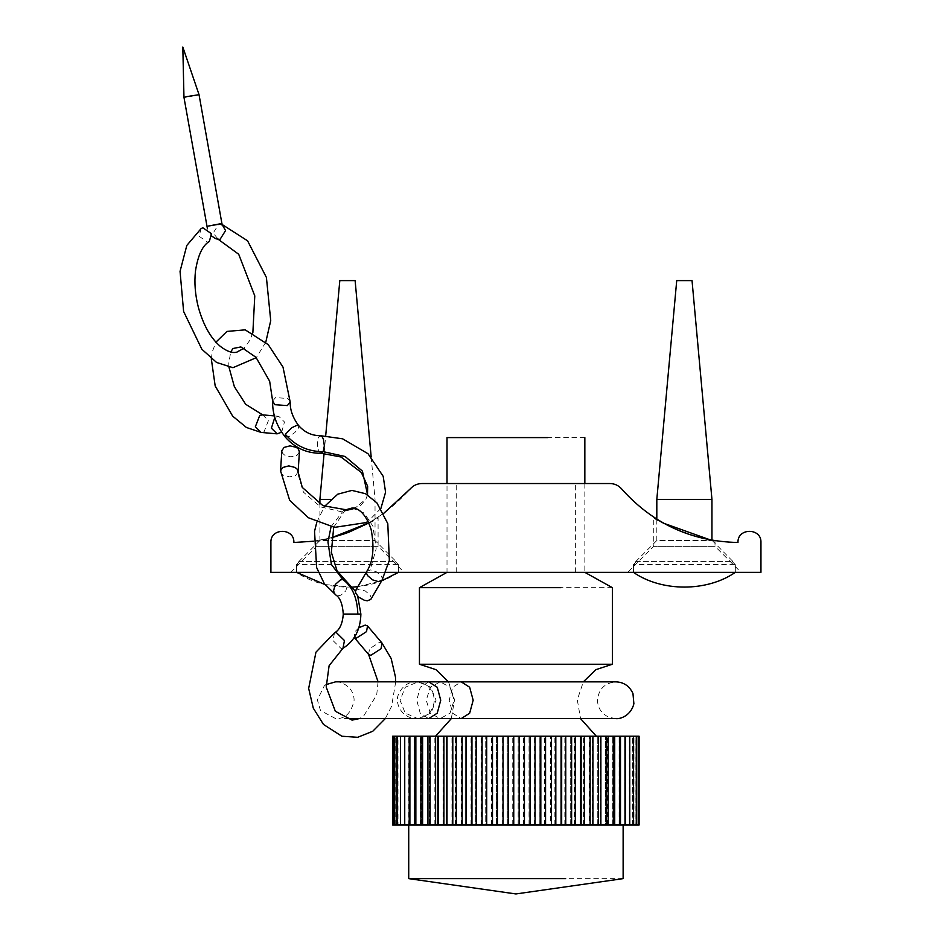 <?xml version="1.0" encoding="UTF-8"?>
<svg xmlns="http://www.w3.org/2000/svg" width="941" height="941" viewBox="0 0 941 941"><rect width="100%" height="100%" fill="white"/><g stroke="black" fill="none" stroke-linecap="round" stroke-linejoin="round"><path stroke-width="0.71" stroke-dasharray="4.71 3.53" d="M741.049 572.351L627.718 572.351L741.049 572.351L715.007 546.321L653.748 546.321L715.007 546.321L715.007 540.757C715.042 544.768 652.113 521.02 653.748 517.244L653.748 546.321L627.718 572.351M714.419 540.663L710.655 540.028M663.687 523.255L660.958 521.714M656.136 518.785L653.748 517.244M404.136 572.351L290.804 572.351L404.136 572.351L378.094 546.321L316.835 546.321L378.094 546.321L378.094 517.244L367.99 523.361M290.804 572.351L316.835 546.321L316.835 540.757C316.811 544.768 379.741 521.02 378.094 517.244M348.005 532.594L346.947 532.994M313.412 541.24L331.373 537.829L316.835 540.757M575.633 572.351L456.22 572.351L575.633 572.351L575.633 483.533M456.22 572.351L456.22 483.533L575.633 483.533L456.22 483.533M368.801 522.902L383.763 513.327M293.874 542.486C340.442 541.51 379.235 523.643 410.252 488.885C413.346 485.415 417.228 483.627 421.886 483.533L609.968 483.533C614.626 483.627 618.508 485.415 621.601 488.885C652.619 523.643 691.412 541.51 737.979 542.486M760.951 542.486L760.951 572.351L270.902 572.351L270.902 542.486M385.834 572.351L366.225 572.351M337.96 572.351L318.329 572.351M636.481 561.636L633.446 564.624L633.446 572.351L633.446 564.624L636.481 561.636L635.681 561.636L732.274 561.636L636.481 561.636M735.309 564.624L732.274 561.636L735.309 564.624L735.309 572.351L735.309 564.624L633.446 564.624L735.309 564.624M735.309 572.351C707.009 591.983 661.746 591.983 633.446 572.351L735.309 572.351L633.446 572.351M635.681 561.636L656.818 540.499L711.949 540.499L656.818 540.499L656.818 519.209M676.72 280.618L692.035 280.618M656.818 499.412L711.949 499.412M299.567 561.636L296.544 564.624L296.544 572.351L296.544 564.624L299.567 561.636L298.767 561.636L395.361 561.636L299.567 561.636M398.396 564.624L395.361 561.636L398.396 564.624L398.396 572.351L398.396 564.624L296.544 564.624L398.396 564.624M324.951 584.537L352.699 587.113M357.862 586.678L381.646 580.856M398.396 572.351C370.107 591.983 324.833 591.983 296.544 572.351L398.396 572.351L296.544 572.351M298.767 561.636L319.905 540.499L375.036 540.499L319.905 540.499L319.905 504.094M339.807 280.618L355.122 280.618M319.905 499.412L330.562 499.412M324.104 453.244L325.704 435.683M404.301 825.034L404.301 736.215L400.113 736.215L400.113 825.034L409.359 825.034L409.359 736.215L404.301 736.215L404.301 825.034M404.218 825.034L404.218 736.215M400.113 825.034L400.548 736.215L394.491 736.215L394.491 825.034L397.784 825.034L396.831 825.034L396.831 736.215L396.831 825.034L400.113 825.034M400.548 825.034L400.548 736.215M397.784 825.034L397.784 736.215M393.173 825.034L395.938 825.034L394.479 825.034L394.479 736.215L395.938 736.215L393.173 736.215M395.938 825.034L395.938 736.215M393.079 825.034L393.079 736.215L393.079 825.034M395.044 825.034L395.044 736.215M395.079 825.034L395.079 736.215M396.079 825.034L394.655 825.034L396.079 825.034L396.079 736.215L394.655 736.215L396.079 736.215M398.008 825.034L397.09 825.034L398.008 825.034L398.008 736.215L397.09 736.215L398.008 736.215M400.854 825.034L400.854 736.215M629.576 825.034L629.576 736.215M632.799 825.034L633.493 825.034L632.799 825.034L632.799 736.215L633.493 736.215L632.799 736.215M635.104 825.034L636.316 825.034L635.104 825.034L635.104 736.215L636.316 736.215L635.104 736.215M634.928 825.034L634.928 736.215L636.092 736.215L636.092 825.034L634.928 825.034L638.186 825.034M636.481 825.034L636.481 736.215L639.104 736.215L634.928 736.215M638.186 736.215L636.481 736.215M636.904 825.034L636.904 736.215M639.057 825.034L639.057 736.215L639.057 825.034M636.387 825.034L636.387 736.215M638.045 825.034L638.045 736.215L638.045 825.034M636.081 825.034L636.081 736.215L619.096 736.215L619.096 825.034L624.648 825.034L624.648 736.215L624.659 825.034L629.353 825.034L629.353 736.215L629.235 825.034L633.175 825.034L633.175 736.215L633.187 825.034L632.54 825.034L636.092 825.034M632.54 825.034L632.54 736.215M629.235 825.034L629.235 736.215M625.047 825.034L625.047 736.215M620.001 825.034L620.001 736.215M619.084 825.034L619.084 736.215L539.828 736.215L539.828 825.034L550.403 825.034L550.403 736.215L550.414 825.034L560.718 825.034L560.718 736.215L560.742 825.034L570.693 825.034L570.693 736.215L570.716 825.034L580.244 825.034L580.244 736.215L580.268 825.034L589.289 825.034L589.289 736.215L589.301 825.034L597.758 825.034L597.758 736.215L597.77 825.034L605.581 825.034L605.581 736.215L605.604 825.034L612.709 825.034L612.709 736.215L612.732 825.034L619.096 825.034M614.132 825.034L614.132 736.215M607.51 825.034L607.51 736.215M600.17 825.034L600.17 736.215M592.16 825.034L592.16 736.215M583.561 825.034L583.561 736.215M574.433 825.034L574.433 736.215M564.835 825.034L564.835 736.215M554.872 825.034L554.872 736.215M544.592 825.034L544.592 736.215M539.805 825.034L539.805 736.215L496.425 736.215L496.425 825.034L507.234 825.034L507.234 736.215L507.258 825.034L518.138 825.034L518.138 736.215L518.15 825.034L529.018 825.034L529.018 736.215L529.042 825.034L539.828 825.034M534.1 825.034L534.1 736.215M523.455 825.034L523.455 736.215M512.751 825.034L512.751 736.215M502.071 825.034L502.071 736.215M496.401 825.034L496.401 736.215L429.367 736.215L429.367 825.034L437.447 825.034L437.447 736.215L437.471 825.034L446.163 825.034L446.163 736.215L446.175 825.034L455.42 825.034L455.42 736.215L455.432 825.034L465.148 825.034L465.148 736.215L465.16 825.034L475.276 825.034L475.276 736.215L475.287 825.034L485.721 825.034L485.721 736.215L485.732 825.034L496.425 825.034M491.508 825.034L491.508 736.215M481.133 825.034L481.133 736.215M471.029 825.034L471.029 736.215M461.266 825.034L461.266 736.215M451.951 825.034L451.951 736.215M443.117 825.034L443.117 736.215M434.871 825.034L434.871 736.215M429.355 825.034L429.355 736.215L409.37 736.215L409.37 825.034L415.252 825.034L415.252 736.215L415.263 825.034L421.933 825.034L421.933 736.215L421.944 825.034L429.367 825.034M427.249 825.034L427.249 736.215M420.321 825.034L420.321 736.215M414.146 825.034L414.146 736.215M540.816 736.215L519.15 736.215M519.173 736.215L530.03 736.215M530.054 736.215L540.793 736.215M587.137 736.215L596.323 736.215M435.53 736.215L478.616 736.215M540.816 825.034L408.723 825.034L408.759 736.215M623.13 878.635L466.171 878.635M466.171 825.034L530.03 825.034M530.054 825.034L540.793 825.034M601.381 664.24L471.147 664.24M612.403 587.666L471.147 587.666M483.945 572.351L576.962 572.351L447.01 572.351L447.01 483.533M584.843 483.533L584.843 572.351L547.909 572.351M584.843 437.589L483.945 437.589M418.439 718.595L430.943 713.055L436.048 700.222L430.778 687.236L418.051 681.849L405.324 687.236L400.054 700.222L405.171 713.055L417.675 718.595M440.165 681.849L461.184 681.849L452.715 687.236L449.198 700.222L452.715 713.219L461.184 718.606L440.165 718.606L450.057 713.172L454.103 700.222L450.057 687.283L440.27 681.849L430.319 687.236L426.238 700.222L430.319 713.219L440.165 718.606M187.224 96.547C182.084 97.829 184.93 97.476 195.787 95.5L197.716 94.759M201.186 228.498L199.057 236.238L207.632 242.143L209.337 241.461M355.639 590.501L359.403 589.078L365.367 591.019L370.119 595.206L371.107 597.406L370.848 599.37M358.839 627.729L355.051 631.623L354.075 637.316M299.403 451.892L296.98 455.362L290.898 456.82L284.653 455.126L282.653 453.339L281.829 450.763M281.688 432.19L284.464 421.968L278.724 416.298L274.784 417.451M428.743 681.849L420.274 687.236L416.757 700.222L420.168 713.055L428.484 718.595M220.57 223.57L206.82 226.169M222.394 224.981L218.641 224.299L213.148 233.097L218.394 239.437M366.802 571.352L370.566 569.928L376.529 571.881L381.281 576.068L382.269 578.268L382.011 580.221M345.312 580.162L346.982 582.067L347.605 584.749L345.782 590.924L340.96 595.183L338.278 595.735L335.878 595.03M331.044 526.772L343.618 510.363M352.075 508.022L364.261 513.068L372.942 526.313L376.177 548.826L370.131 569.917M357.827 614.097L346.206 614.061L357.827 614.097M342.959 648.278L341.289 648.69L332.985 640.562L334.502 632.834M368.59 654.442L369.554 648.749L379.752 642.185L382.022 643.056M298.121 471.947L295.697 475.428L289.616 476.887L283.37 475.193L281.371 473.405L280.547 470.829M321.222 453.28L319.117 451.774L317.388 446.222L317.623 439.67L318.47 437.236L320.34 435.683M367.602 494.872L365.967 498.989L360.779 505.458L342.489 511.986L320.552 506.881L303.425 492.119L297.709 473.382M285.076 436.836L289.452 436.295L294.815 432.554L298.497 428.073L298.732 425.708M272.643 401.042L275.548 397.596L287.97 398.502L290.216 402.148M262.668 414.875L268.432 420.545L264.021 431.872L261.116 432.425M711.949 540.263L733.086 561.636M371.166 456.844L375.036 499.412L375.036 540.499L396.173 561.636M448.504 681.849L454.55 699.822L451.304 718.606L580.55 718.606L577.292 699.822L583.338 681.849M615.849 718.606L609.168 717.348C601.675 713.89 597.782 708.185 597.476 700.222C598.594 689.094 604.722 682.966 615.849 681.849L416.004 681.849C413.275 681.402 403.36 682.978 398.608 694.293C394.479 701.645 400.607 718.054 416.004 718.606C427.132 717.477 433.26 711.361 434.377 700.222C433.26 689.094 427.132 682.966 416.004 681.849M344.806 718.595L440.247 718.595M326.08 684.601L324.257 685.895L317.376 699.939L320.516 710.561L335.619 718.595C345.182 719.077 351.346 712.949 354.122 700.222C353.757 684.33 336.678 680.59 335.596 681.837L440.27 681.837M211.901 236.226L207.432 228.675M252.858 332.761L249.894 340.207L244.19 348.123M220.312 224.24L222.194 224.534M265.785 342.159L256.27 357.686M333.69 527.242L345.088 510.316M316.811 522.22L324.527 506.376M357.698 596.241L355.369 591.23M378.094 681.837L376.694 694.952L363.544 716.23L359.356 718.595M395.702 681.837L391.574 706.373L385.304 718.595M367.508 494.813L365.967 498.989L354.769 508.363M380.929 508.316L368.096 521.373M228.992 367.249L228.781 363.308L230.698 351.969M211.302 358.78L212.325 351.781L215.936 342.148M274.337 415.91L278.712 416.298"/><path stroke-width="1.41" d="M715.007 540.757L714.419 540.663M710.655 540.028L663.687 523.255M660.958 521.714L656.136 518.785M367.99 523.361L348.005 532.594M346.947 532.994L331.373 537.829L368.801 522.902M318.329 572.351L270.902 572.351L270.902 542.486C270.196 527.678 294.568 527.678 293.874 542.486L313.412 541.24M270.902 542.486C270.196 527.678 294.568 527.678 293.874 542.486M383.763 513.327L410.252 488.885C413.346 485.415 417.228 483.627 421.886 483.533L609.968 483.533C614.626 483.627 618.508 485.415 621.601 488.885C652.619 523.643 691.412 541.51 737.979 542.486C737.274 527.678 761.657 527.666 760.951 542.486L760.951 572.351L385.834 572.351M737.979 542.486C737.274 527.678 761.657 527.666 760.951 542.486M366.225 572.351L337.96 572.351M633.446 572.351C661.746 591.983 707.009 591.983 735.309 572.351M692.035 280.618L676.72 280.618L656.818 499.412L711.949 499.412L692.035 280.618M656.818 519.209L656.818 499.412M296.544 572.351L324.951 584.537M352.699 587.113L357.862 586.678M381.646 580.856L398.396 572.351M371.166 456.844L355.122 280.618L339.807 280.618L325.704 435.683M330.562 499.412L319.905 499.412L324.104 453.244M319.905 504.094L319.905 499.412M392.644 825.034L392.644 736.215L394.655 736.215L394.655 825.034L392.644 825.034L392.644 736.215M393.173 825.034L393.173 736.215L393.173 825.034M420.933 825.034L420.933 736.215L422.591 736.215L422.591 825.034L394.667 825.034L394.667 736.215L398.008 736.215M397.09 736.215L397.09 825.034L397.102 736.215L420.933 736.215M400.466 825.034L400.466 736.215L400.466 825.034M404.606 825.034L404.606 736.215M404.736 825.034L404.736 736.215L404.736 825.034M409.229 825.034L409.229 736.215M409.888 825.034L409.888 736.215L409.888 825.034M414.687 825.034L414.687 736.215M415.851 825.034L415.851 736.215L415.851 825.034M422.615 825.034L422.615 736.215L438.235 736.215L438.235 825.034L430.096 825.034L430.096 736.215L430.084 825.034L422.591 825.034M427.932 825.034L427.932 736.215M435.612 825.034L435.612 736.215M438.247 825.034L438.247 736.215L446.999 736.215L446.999 825.034L438.235 825.034M443.917 825.034L443.917 736.215M447.01 825.034L447.01 736.215L476.228 736.215L476.228 825.034L466.089 825.034L466.089 736.215L466.066 825.034L456.314 825.034L456.314 736.215L456.303 825.034L446.999 825.034M452.797 825.034L452.797 736.215M462.16 825.034L462.16 736.215M471.947 825.034L471.947 736.215M476.252 825.034L476.252 736.215L486.697 736.215L486.697 825.034L476.228 825.034M482.086 825.034L482.086 736.215M486.72 825.034L486.72 736.215L497.401 736.215L497.401 825.034L486.697 825.034M492.484 825.034L492.484 736.215M497.424 825.034L497.424 736.215L519.15 736.215L519.15 825.034L508.269 825.034L508.269 736.215L508.246 825.034L497.401 825.034M503.07 825.034L503.07 736.215M513.751 825.034L513.751 736.215M519.173 825.034L519.173 736.215L530.03 736.215L530.03 825.034L519.15 825.034M524.443 825.034L524.443 736.215M530.054 825.034L530.054 736.215L540.793 736.215L540.793 825.034L530.054 825.034M535.076 825.034L535.076 736.215M639.104 825.034L540.816 825.034L540.816 736.215L636.304 736.215L636.304 825.034L636.316 736.215L638.186 736.215L638.186 825.034L638.186 736.215L639.104 736.215L639.104 825.034L639.104 736.215M545.557 825.034L545.557 736.215M551.391 825.034L551.391 736.215L551.391 825.034M555.813 825.034L555.813 736.215M561.683 825.034L561.683 736.215L561.683 825.034M565.753 825.034L565.753 736.215M571.622 825.034L571.622 736.215L571.622 825.034M575.304 825.034L575.304 736.215M581.126 825.034L581.126 736.215L581.126 825.034M584.385 825.034L584.385 736.215M590.125 825.034L590.125 736.215L590.125 825.034M592.936 825.034L592.936 736.215M598.535 825.034L598.535 736.215L598.535 825.034M600.876 825.034L600.876 736.215M606.298 825.034L606.298 736.215L606.298 825.034M608.157 825.034L608.157 736.215M613.356 825.034L613.356 736.215L613.356 825.034M614.72 825.034L614.72 736.215M619.648 825.034L619.648 736.215L619.648 825.034M620.495 825.034L620.495 736.215M625.13 825.034L625.13 736.215L625.13 825.034M625.471 825.034L625.471 736.215M629.752 825.034L629.752 736.215L629.752 825.034M633.493 825.034L633.493 736.215L633.493 825.034M408.723 825.034L408.723 878.635L565.67 878.635M447.01 572.351L419.451 587.666L419.451 664.24L612.403 664.24L595.876 669.663L583.338 681.849M419.451 587.666L560.695 587.666M447.01 483.533L447.01 437.589L547.909 437.589M417.675 718.595L418.439 718.595M461.184 718.606L469.653 713.219L473.17 700.222L469.653 687.236L461.184 681.849L615.849 681.849C623.801 682.154 629.494 686.048 632.964 693.517L633.881 703.762C630.929 715.678 620.178 719.265 615.849 718.606L428.743 718.606L437.247 713.172L440.729 700.222L437.259 687.283L428.743 681.849L461.184 681.849M187.224 96.547L183.966 97.358L182.813 47.05L199.045 94.688L187.224 96.547M244.19 348.123L236.85 352.134C232.439 353.369 226.91 351.428 220.253 346.312C210.596 338.007 203.303 325.01 198.363 307.331C195.152 294.745 194.187 282.606 195.493 270.914C197.951 255.223 202.562 245.401 209.337 241.461L211.466 233.721L202.891 227.816L201.186 228.498L186.812 245.448L180.049 271.349L183.613 311.471L201.844 349.229L216.571 362.461L232.956 367.684L256.27 357.686M366.802 571.352L366.59 573.492L367.684 575.716L372.554 579.856L378.482 581.656L382.011 580.232L370.848 599.37L367.319 600.805L364.438 600.299L358.603 597.088L355.427 592.642L355.639 590.501L366.802 571.352C373.154 561.624 374.577 547.603 371.095 529.289C364.414 509.41 354.992 507.634 352.075 508.022L343.618 510.363M354.275 637.528L356.321 638.163L366.531 631.623L367.519 625.953L365.261 625.083L358.839 627.729M281.829 450.763L284.053 447.422L290.028 445.834L296.344 447.387L298.45 449.139L299.403 451.892L298.121 471.947L297.168 469.194L295.074 467.454L288.746 465.889L282.771 467.489L280.547 470.829L281.829 450.763M274.784 417.451L271.396 428.167L277.136 433.836L281.688 432.19M218.641 224.299L208.161 226.087L221.9 223.488L199.045 94.688M211.901 236.226L215.924 238.814L220.065 239.367L225.558 230.569L222.394 224.981M385.304 718.595L372.742 731.275L357.662 737.297L341.865 736.238L323.492 724.452L313.294 708.173L308.66 688.447L315.964 652.148L334.502 632.834L336.172 632.423L344.465 640.562L342.959 648.278C354.498 641.103 360.474 629.705 360.885 614.073L343.277 614.073C342.571 604.051 340.101 597.7 335.878 595.03L334.29 593.277L333.596 590.642L335.29 584.467L340.419 579.938L343.089 579.468L345.312 580.162L337.031 570.799L331.35 552.308L333.69 527.242M357.827 614.097C357.333 597.935 352.322 586.384 342.783 579.456L331.385 564.447L327.95 542.004L331.044 526.772M395.702 681.837L395.455 676.955L391.15 658.488L382.022 643.056L381.046 648.749L370.848 655.312L368.59 654.442L378.094 681.837M215.936 342.148L226.946 331.42L245.178 329.844L268.232 344.653L283.006 367.108L290.216 402.148C290.004 409.935 292.827 417.769 298.709 425.673C304.672 432.378 311.883 435.707 320.34 435.683L322.363 437.059L323.457 439.412L324.339 445.916L323.151 451.633L321.222 453.28L341.007 456.997L361.356 472.5L367.649 486.274L367.508 494.813M298.709 425.685L296.815 425.344L291.828 427.72L285.346 434.342C295.556 445.94 308.154 451.692 323.151 451.633L345.1 456.491L362.403 471.1L367.602 494.872M285.346 434.342L285.064 436.812C294.721 447.928 306.766 453.421 321.222 453.28M290.216 402.148L287.311 405.595L274.89 404.701L272.643 401.042C272.302 413.84 276.454 425.767 285.064 436.824M211.302 358.78L215.183 385.951L232.662 416.134L246.413 427.473L261.116 432.425L255.352 426.744L259.751 415.416L262.668 414.875L245.672 404.277L234.368 386.704L228.992 367.249M711.949 540.499L711.949 499.412M623.13 825.034L623.13 878.635L515.927 893.95L408.723 878.635M419.451 664.24L435.965 669.663L448.504 681.849M418.051 718.606L451.304 718.606L435.53 736.215M615.849 718.606L580.55 718.606L596.323 736.215M584.843 572.351L612.403 587.666L612.403 664.24M584.843 437.589L584.843 483.533M418.051 681.849L416.004 681.849M428.814 718.595L344.806 718.595M428.837 681.837L335.596 681.837L326.08 684.601M183.966 97.358L207.432 228.675M220.312 224.24L222.535 225.217L221.9 223.488M218.394 239.437L238.708 254.27L254.776 295.897L252.858 332.761M222.194 224.534L247.577 240.814L266.409 277.454L270.726 320.61L265.785 342.159M345.088 510.316L352.075 508.022M335.878 595.03L324.351 583.691L316.647 567.611L314.541 531.312L316.811 522.22M324.527 506.376L337.772 494.178L351.922 490.414L365.484 493.696L376.87 502.835L387.798 523.655L389.351 560.413L382.022 580.209M360.885 614.073L357.698 596.241M355.369 591.23L345.312 580.162M334.502 632.834C339.595 630.094 342.524 623.859 343.277 614.108M359.356 718.595L352.063 720.124L335.337 711.255L326.209 687.059L329.103 665.722L342.959 648.278M368.59 654.442L354.075 637.316M382.022 643.056L367.508 625.93M320.34 435.683L342.606 438.812L368.025 453.727L383.199 476.346L385.575 492.202L380.929 508.316M368.096 521.373L365.931 522.608L334.537 527.372L308.401 517.75L289.675 500.318L280.547 470.853M354.769 508.363L347.794 510.069L322.986 505.682L302.296 487.438L298.121 471.959M230.698 351.969L232.945 348.523L240.861 346.923L255.964 357.321L269.655 381.234L272.643 401.042M262.668 414.875L274.337 415.91M261.116 432.425L277.148 433.848"/></g></svg>
